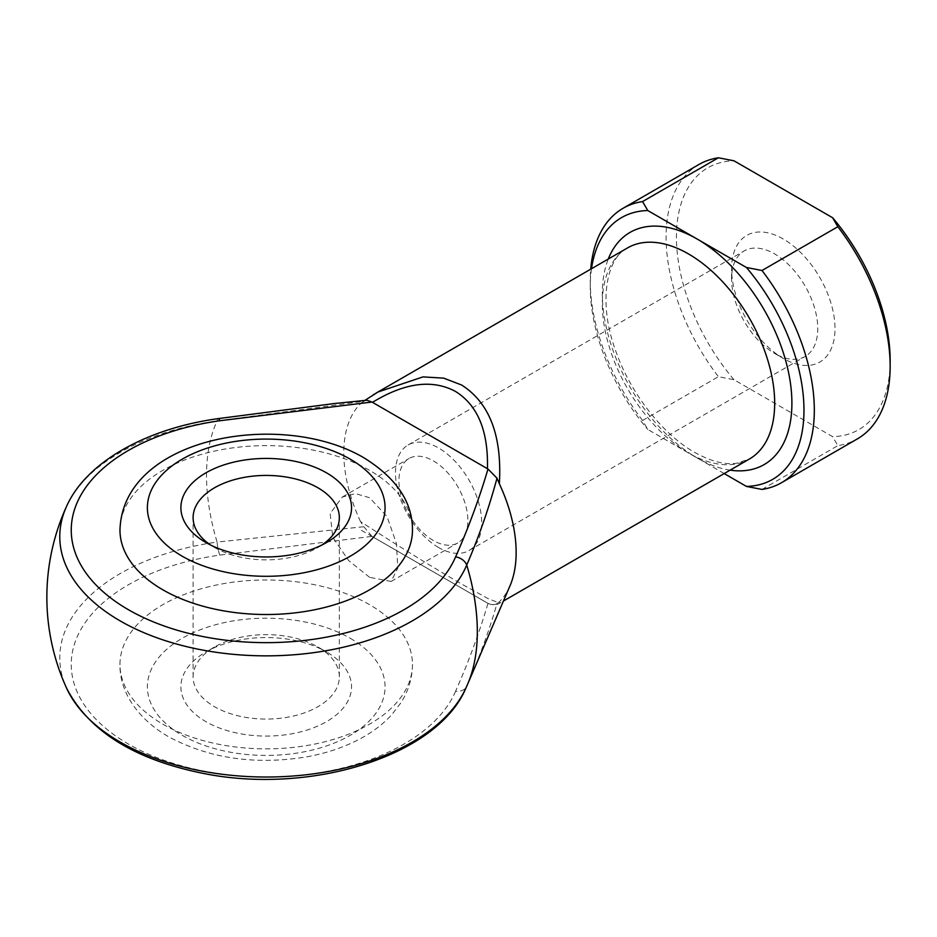 <?xml version="1.0" encoding="UTF-8"?>
<svg xmlns="http://www.w3.org/2000/svg" width="937" height="937" viewBox="0 0 937 937"><rect width="100%" height="100%" fill="white"/><g stroke="black" fill="none" stroke-linecap="round" stroke-linejoin="round"><path stroke-width="0.7" stroke-dasharray="4.68 3.51" d="M510.021 585.754A121.869 70.369 60 0 1 499.362 601.777L499.761 603.147L488.458 598.79L461.543 583.997C432.191 566.967 398.541 546.189 360.558 521.64L363.825 526.723L217.091 542.066A191.488 110.554 60 0 1 206.515 475.375A191.488 110.554 60 0 1 217.091 420.9A12.193 2.366 81.9 0 1 218.122 418.628M210.544 545.006A73.121 42.224 0 0 0 214.514 547.489L205.894 542.523L214.514 547.489A73.121 42.224 0 0 0 317.936 547.489A73.121 42.224 0 0 0 321.906 545.006M317.924 647.01L326.544 651.976A85.314 49.251 0 0 0 205.894 651.976A85.314 49.251 0 0 0 205.894 721.642A85.314 49.251 0 0 0 326.544 721.642A85.314 49.251 0 0 0 326.544 651.976L317.936 647.01A73.121 42.224 180 0 1 317.936 647.01A73.121 42.224 180 0 1 339.346 676.854A73.121 42.224 180 0 1 294.206 715.856A73.121 42.224 180 0 1 214.514 706.709A73.121 42.224 180 0 1 193.104 676.854A73.121 42.224 180 0 1 214.514 647.01A73.121 42.224 180 0 1 317.924 647.01M119.971 530.084A146.254 84.435 180 0 1 210.251 452.067A146.254 84.435 180 0 1 369.635 470.374A146.254 84.435 180 0 1 412.467 530.084M162.804 724.125A146.254 84.435 0 0 0 322.187 742.432A146.254 84.435 0 0 0 412.467 664.415A146.254 84.435 0 0 0 369.635 604.716A146.254 84.435 0 0 0 210.251 586.41A146.254 84.435 0 0 0 119.971 664.415A146.254 84.435 0 0 0 162.804 724.125M369.635 577.344L348.634 560.549L332.787 537.346L330.152 513.511L342.345 497.008L355.521 493.635L369.635 497.746L387.028 516.592L396.445 543.507L397.757 568.15L391.092 581.444L369.635 577.344M783.285 239.017A73.121 42.224 -120 0 0 731.586 268.872A73.121 42.224 -120 0 0 783.285 358.426L783.285 358.426A73.121 42.224 -120 0 0 834.996 328.571A73.121 42.224 -120 0 0 783.285 239.017M774.676 353.46L783.285 358.426L774.676 353.448A60.94 35.184 60 0 1 731.586 278.828A60.94 35.184 60 0 1 744.201 250.929A60.94 35.184 60 0 1 774.676 253.939A60.94 35.184 60 0 1 814.476 307.641A60.94 35.184 60 0 1 805.141 356.47A60.94 35.184 60 0 1 774.676 353.46A60.94 35.184 60 0 1 774.676 353.448M438.575 547.501A60.94 35.184 60 0 1 398.764 493.799A60.94 35.184 60 0 1 408.11 444.97A60.94 35.184 60 0 1 438.575 447.991A60.94 35.184 60 0 1 478.385 501.682A60.94 35.184 60 0 1 469.05 550.511A60.94 35.184 60 0 1 438.575 547.501M433.398 540.532A48.747 28.145 60 0 1 401.551 497.57A48.747 28.145 60 0 1 409.024 458.509A48.747 28.145 60 0 1 433.398 460.922A48.747 28.145 60 0 1 465.244 503.883A48.747 28.145 60 0 1 457.771 542.945A48.747 28.145 60 0 1 433.398 540.532M467.704 684.022A191.488 110.554 60 0 1 466.731 686.2C478.959 658.594 489.044 631.058 496.997 603.604L499.362 601.777M455.593 691.201A194.978 112.569 180 0 1 250.624 776.621A194.978 112.569 180 0 1 71.868 673.422A194.978 112.569 180 0 1 219.82 555.091L371.966 536.386L487.99 603.369C479.264 632.908 468.465 662.178 455.593 691.201A12.193 9.663 -157 0 0 466.731 686.2A206.445 119.186 0 0 1 465.888 688.121M724.184 473.572L647.783 429.462L642.571 420.479L718.41 376.697L733.964 379.708L832.618 436.665L837.83 445.637A158.435 91.475 -120 0 0 857.332 438.914M360.558 521.64A121.869 70.369 60 0 1 360.558 403.648L372.973 395.016M66.562 506.378A206.445 119.186 180 0 1 217.091 420.9L363.825 401.305L360.558 403.648M761.992 489.43L837.83 445.637M642.571 420.479A158.435 91.475 60 0 1 590.251 280.807A158.435 91.475 60 0 1 590.732 269.177M698.897 164.502A158.435 91.475 -120 0 0 718.41 376.697M591.493 268.732A151.126 87.246 -120 0 0 590.251 286.781A151.126 87.246 -120 0 0 647.783 429.462M733.964 379.708A151.126 87.246 60 0 1 676.432 237.026A151.126 87.246 60 0 1 733.964 160.789M890.15 360.417A151.126 87.246 60 0 1 832.618 436.665M372.481 536.702L487.439 603.065M496.997 603.604C494.935 604.951 491.937 604.869 487.99 603.369M219.82 555.091A12.193 2.366 81.9 0 1 217.091 542.066A206.445 119.186 0 0 0 66.562 688.121M371.966 536.386L363.825 526.723M363.825 401.305L366.847 400.216M350.251 638.296A118.823 68.6 180 0 1 350.251 735.322A118.823 68.6 180 0 1 182.2 735.322A118.823 68.6 180 0 1 182.2 638.296A118.823 68.6 180 0 1 350.251 638.296M627.556 247.907A121.869 70.369 -120 0 0 608.874 345.566A121.869 70.369 -120 0 0 688.496 452.969A121.869 70.369 -120 0 0 749.436 459.001L736.306 463.311C724.652 464.975 710.738 461.32 694.586 452.36C663.548 434.92 631.643 394.934 616.675 353.507C597.162 303.061 606.52 257.581 627.556 247.907M730.122 470.151A134.061 77.396 60 0 1 697.116 457.935A134.061 77.396 60 0 1 608.254 259.057M214.514 647.01L205.894 651.976M412.467 664.415C412.339 678.177 408.462 691.002 400.813 702.914L391.83 714.638C383.01 724.266 372.212 732.441 359.445 739.176C343.656 747.468 326.006 753.383 306.481 756.897C255.145 765.224 209.15 758.49 168.484 736.681C136.31 718.14 119.409 690.428 119.971 664.415M193.104 676.854L193.104 517.646M731.586 278.828L731.586 268.872M408.11 444.97L744.201 250.929M361.413 530.307L487.545 603.135C485.483 602.28 493.846 607.117 499.749 603.135L503.45 601.015M342.345 497.008L409.024 458.509M391.092 581.444L457.771 542.945M469.05 550.511L805.141 356.47M590.251 286.781L590.251 280.807M339.346 676.854L339.346 517.646M317.936 547.489L326.544 542.523M364.868 400.404L361.799 402.605"/><path stroke-width="1.41" d="M372.973 395.016L377.88 392.053L422.985 376.897L443.646 378.126L461.543 384.978C489.524 402.781 502.138 435.728 499.362 483.785L496.997 478.186C489.044 507.713 478.959 536.655 466.731 565.023A206.445 119.186 180 0 1 321.801 651.449A206.445 119.186 180 0 1 120.241 620.95A206.445 119.186 180 0 1 66.562 506.378C86.298 462.023 146.523 428.49 218.122 418.628A12.193 2.366 81.9 0 1 219.82 420.748A194.978 112.569 0 0 0 78.45 499.772A194.978 112.569 0 0 0 128.357 609.682A194.978 112.569 0 0 0 318.709 638.495A194.978 112.569 0 0 0 455.593 556.871C468.465 527.847 479.264 498.566 487.99 469.027L371.966 402.043L219.82 420.748M205.894 542.523L205.894 542.523A85.314 49.251 180 0 1 205.894 472.857A85.314 49.251 180 0 1 326.544 472.857A85.314 49.251 180 0 1 326.544 542.523A85.314 49.251 180 0 1 205.894 542.523M321.906 545.006A73.121 42.224 0 0 0 339.346 517.646A73.121 42.224 0 0 0 317.924 487.79A73.121 42.224 0 0 0 238.244 478.643A73.121 42.224 0 0 0 193.104 517.646A73.121 42.224 0 0 0 210.544 545.006M412.467 530.084A146.254 84.435 180 0 1 322.187 608.09A146.254 84.435 180 0 1 162.804 589.783A146.254 84.435 180 0 1 119.971 530.084C122.665 436.654 281.639 409.235 363.954 457.818C396.41 478.034 412.585 502.115 412.467 530.084M455.593 556.871A12.193 9.663 23 0 1 466.731 565.023A191.488 110.554 60 0 1 477.32 631.725A191.488 110.554 60 0 1 467.704 684.022A219.375 219.375 0 0 1 465.888 688.121A206.445 119.186 0 0 1 266.225 777.019A206.445 119.186 0 0 1 66.562 688.121C89.05 731.516 135.209 760.059 205.027 773.751C311.646 794.693 437.509 755.796 465.888 688.121M499.362 483.785A121.869 70.369 60 0 1 510.021 585.754L467.704 684.022M642.571 201.56L647.783 210.544L746.438 267.49L761.992 270.5L837.83 226.719L832.618 217.735L733.964 160.789L718.41 157.779A158.435 91.475 -120 0 0 698.897 164.502L623.07 208.283A158.435 91.475 60 0 1 642.571 201.56L718.41 157.779M761.992 270.5A158.435 91.475 60 0 1 781.505 482.707A158.435 91.475 60 0 1 761.992 489.43L746.438 486.42L724.184 473.572M746.438 486.42A151.126 87.246 -120 0 0 803.969 410.172A151.126 87.246 -120 0 0 746.438 267.49M781.505 482.707L857.332 438.914A158.435 91.475 -120 0 0 890.15 366.39A158.435 91.475 -120 0 0 837.83 226.719M590.732 269.177A158.435 91.475 60 0 1 623.07 208.283M647.783 210.544A151.126 87.246 -120 0 0 591.493 268.732M832.618 217.735A151.126 87.246 60 0 1 890.15 360.417L890.15 366.39M487.439 468.734C488.411 431.055 477.741 405.276 455.441 391.408C432.273 379.028 404.62 382.683 372.481 402.36M487.99 469.027L496.997 478.186M218.122 418.628L333.478 403.648L366.847 400.216L371.966 402.043M182.2 556.203A118.823 68.6 0 0 0 350.251 556.203A118.823 68.6 0 0 0 350.251 459.177A118.823 68.6 0 0 0 182.2 459.177A118.823 68.6 0 0 0 182.2 556.203M503.45 601.015L749.436 459.001A121.869 70.369 -120 0 0 768.117 361.342A121.869 70.369 -120 0 0 688.496 253.939A121.869 70.369 -120 0 0 627.556 247.907L377.88 392.053M608.254 259.057A134.061 77.396 60 0 1 697.116 239.017A134.061 77.396 60 0 1 790.406 382.975A134.061 77.396 60 0 1 730.122 470.151M66.562 506.378A219.375 219.375 0 0 0 66.562 688.121M377.634 392.216L364.868 400.404"/></g></svg>
